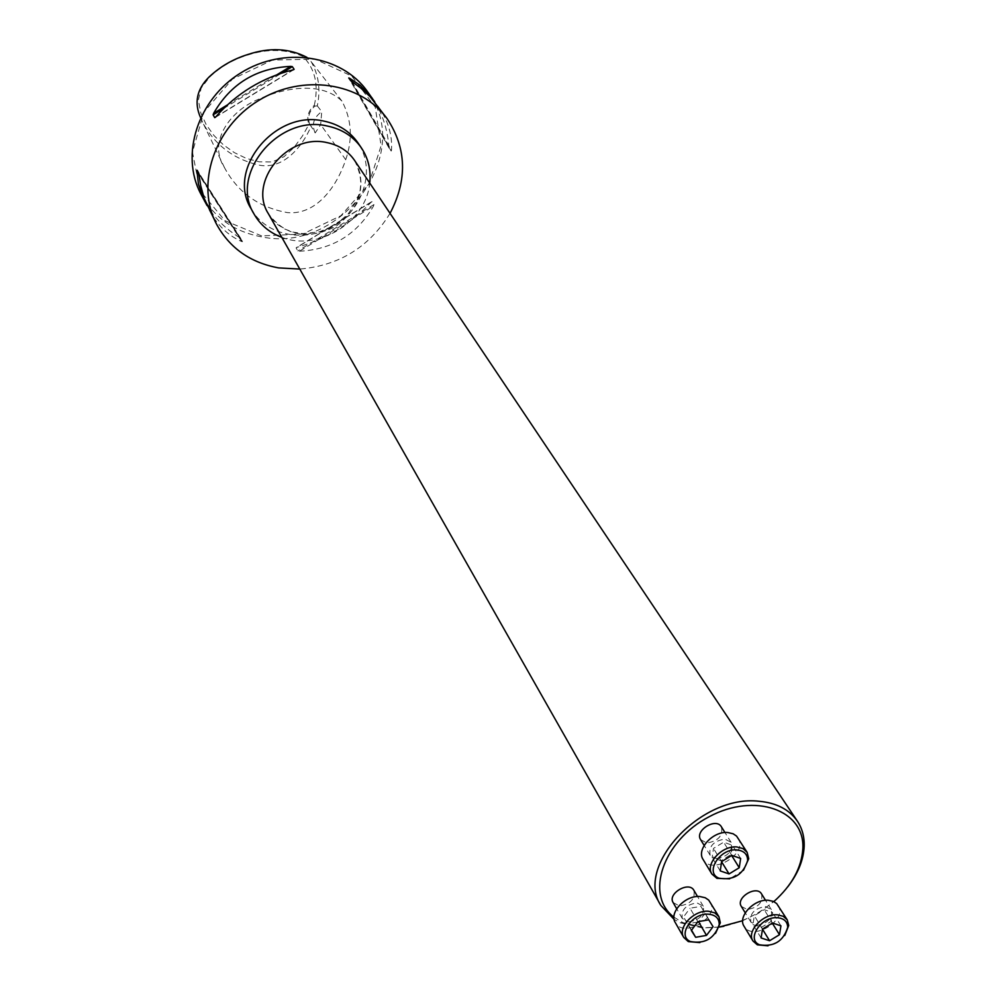 <?xml version="1.0" encoding="UTF-8"?>
<svg xmlns="http://www.w3.org/2000/svg" width="996" height="996" viewBox="0 0 996 996"><rect width="100%" height="100%" fill="white"/><g stroke="black" fill="none" stroke-linecap="round" stroke-linejoin="round"><path stroke-width="0.75" stroke-dasharray="4.98 3.74" d="M673.134 902.575L679.446 905.949C690.589 904.107 695.407 898.902 693.913 890.362M673.943 917.154L682.957 922.645L704.77 927.687L719.398 927.002M742.68 920.715L759.052 912.461L773.842 901.617M741.323 906.422L747.274 909.522C758.367 907.593 763.123 902.401 761.554 893.935M700.636 839.665L706.836 842.99C718.303 841.11 723.158 835.719 721.415 826.829M787.724 886.876C770.966 907.281 749.702 920.404 723.943 926.255M719.361 927.077L702.803 927.986L680.256 922.782L674.13 919.408M756.923 925.272C768.09 923.304 772.896 918.075 771.327 909.585L765.414 906.534C754.258 908.477 749.428 913.681 750.934 922.172L756.923 925.272M778.075 905.302C788.234 919.719 752.416 941.83 744.074 926.292M784.786 935.431L777.316 942.104L768.016 945.802M761.093 937.958L752.939 924.587L754.321 915.735L764.206 909.709L772.647 912.548L771.215 921.375L761.38 927.388L752.939 924.587M762.513 929.081L754.321 915.735M762.488 929.193L761.38 927.388M772.286 923.105L771.215 921.375M780.939 925.832L772.647 912.548M772.46 922.993L764.206 909.709M688.647 921.885C699.864 919.993 704.732 914.764 703.251 906.198L696.976 902.886C685.771 904.729 680.878 909.946 682.297 918.511L688.647 921.885M710.173 902.003C720.22 917.079 683.418 938.718 675.263 922.533M715.539 933.377L708.43 939.253L699.852 942.602M697.872 921.698L690.041 908.228L700.86 906.36L705.156 913.208L698.943 921.512M708.779 919.806L700.86 906.36M691.324 930.463L683.53 916.955L690.041 908.228M691.548 930.152L683.53 916.955M697.598 922.072L687.863 923.765M713.061 926.666L705.156 913.208M716.398 858.602C727.939 856.672 732.844 851.256 731.114 842.33L724.963 839.08C713.435 840.96 708.505 846.363 710.16 855.278L716.398 858.602M738.048 837.922C748.755 853.161 711.941 875.907 703.114 859.498M743.427 870.33L729.695 878.821M740.651 858.452L732.409 845.293L731.039 854.531L720.942 860.706L712.165 857.656L713.485 848.405L723.644 842.205L732.409 845.293M731.649 855.489L731.039 854.531M731.823 855.377L723.644 842.205M721.602 861.627L713.485 848.405M720.245 870.915L712.165 857.656M721.59 861.752L720.942 860.706M251.154 208.824C266.032 236.04 306.033 243.485 335.067 225.245C364.374 207.454 375.629 168.361 357.962 142.864M281.781 237.322C317.936 251.789 366.466 221.822 369.728 183.015M314.325 105.29C318.845 84.996 315.072 68.712 303.021 56.448C286.275 48.991 267.762 48.543 247.494 55.079C232.964 59.586 220.315 66.931 209.558 77.128L201.18 88.034L198.378 100.086L200.756 112.822L206.272 124.786L214.003 135.543L223.453 144.893L234.297 152.587L246.348 158.414L259.246 161.85L272.294 161.925L283.935 156.746L294.081 147.42L302.361 136.116L309.457 123.554C307.465 117.042 309.233 111.241 314.773 106.149L314.325 105.29C308.399 110.668 306.519 116.806 308.698 123.716M315.184 132.929C311.399 124.699 313.578 117.578 321.745 111.589L320.675 124.624L315.184 132.929L309.457 123.554M314.773 106.149L317.301 105.875C320.762 89.516 318.67 74.712 311.026 61.453L306.955 57.37M200.594 117.64L202.91 122.844C214.613 144.408 232.529 158.314 256.669 164.552C281.358 171.449 301.776 148.217 311.001 126.467M317.301 105.875L321.745 111.589M345.712 159.709C352.933 138.842 351.65 119.283 341.902 101.032C321.471 81.411 285.64 87.25 258.873 99.152C230.126 110.419 207.367 142.179 224.648 167.938C238.044 192.626 258.985 207.517 287.483 212.609C317.624 215.36 337.694 184.26 345.712 159.709L320.675 124.624M261.612 235.903L224.984 220.701L200.159 190.958L192.452 152.189L203.894 112.1L232.491 79.045L272.394 60.071L315.134 59.125L351.849 76.107L375.243 107.17L381.095 145.777L368.757 184.372L340.893 215.709L302.834 234.035L261.612 235.903M299.398 251.229C332.278 249.585 356.979 234.533 373.5 206.085L373.961 204.578L372.043 201.665L371.01 202.3C350.492 224.112 325.866 239.115 297.144 247.294L296.111 247.917L297.841 250.942L299.398 251.229L373.5 206.085M367.138 91.146C415.967 153.035 340.844 254.042 261.587 236.849C234.072 231.707 213.816 217.377 200.806 193.884M374.77 101.928C382.725 114.627 387.432 129.517 388.901 146.611L391.179 151.068L391.478 150.247C392.499 134.896 387.954 120.118 377.833 105.887M209.21 210.069C217.14 225.034 227.96 235.504 241.642 241.518L242.489 241.642L240.883 238.604L239.55 237.583C225.457 228.694 214.626 218.024 207.031 205.55M390.046 213.331C369.292 247.033 339.213 265.608 299.796 269.069M354.551 160.381C367.038 185.468 360.789 207.492 335.789 226.416C307.664 240.297 285.18 236.027 268.335 213.63L272.68 219.755L278.258 224.971L284.993 229.13L292.712 232.043L302.946 233.662L319.293 231.906L334.917 225.196L347.953 214.277L356.904 200.457L360.104 190.46L360.963 182.081L360.216 174.151L358.05 166.917L354.551 160.381M373.961 204.578L297.841 250.942M372.043 201.665L296.111 247.917M371.01 202.3L297.144 247.294M215.721 116.93L293.023 69.869M215.51 117.167L293.334 69.782M223.552 108.489L281.955 72.932M227.125 105.078L277.299 74.538M352.074 81.722L391.478 150.247M350.692 80.688L391.179 151.068M389.175 148.23L348.762 77.987L389.199 148.267M351.252 81.149L388.901 146.611M241.642 241.518L199.038 174.91M242.489 241.642L198.739 173.217M240.883 238.604L197.208 170.291M239.55 237.583L198.939 174.076M682.957 922.645L680.256 922.782M771.327 909.585L765.538 900.309M750.934 922.172L745.232 912.834M703.251 906.198L697.536 896.525M682.297 918.511L676.695 908.775M731.114 842.33L724.988 832.544M710.16 855.278L704.147 845.43M208.923 77.153L209.558 77.128M341.902 101.032L311.026 61.453M224.648 167.938L202.91 122.844M371.545 201.79L296.435 247.543M215.111 117.553L293.857 69.608M240.858 238.579L197.196 170.279"/><path stroke-width="1.49" d="M697.536 896.525L693.913 890.362C688.983 880.825 667.283 893.586 673.134 902.575L676.695 908.775M719.398 927.002L742.68 920.715M773.842 901.617C791.957 885.332 801.618 867.665 802.851 848.604C805.079 810.059 754.906 791.969 709.04 816.795C662.763 840.749 644.586 895.255 673.943 917.154M765.538 900.309L761.554 893.935C756.524 884.772 735.384 897.819 741.323 906.422L745.232 912.834M724.988 832.544L721.415 826.829C716.099 817.181 694.386 830.589 700.636 839.665L704.147 845.43M674.13 919.408L660.883 905.489C634.527 866.371 701.321 794.335 758.852 801.245C776.407 802.813 789.255 809.462 797.398 821.177C802.203 828.46 804.469 836.827 804.183 846.251C803.535 859.996 798.045 873.542 787.724 886.876M723.943 926.255L719.361 927.077M768.016 945.802L757.346 944.843L752.976 941.008L744.074 926.292C737.364 916.756 753.947 898.84 768.265 900.26L773.382 901.405L776.668 903.559L787.238 919.843L788.72 925.483L784.786 935.431M752.976 941.008C746.241 931.459 762.973 913.432 777.378 914.814L783.267 916.295L787.238 919.843M777.49 917.727C761.293 916.158 745.929 939.353 759.45 944.768C773.904 947.109 783.329 941.295 787.712 927.326C787.487 921.586 784.089 918.387 777.49 917.727M762.513 929.081L761.093 937.958L769.584 940.747L779.482 934.696L780.939 925.832L772.46 922.993L762.513 929.081M769.584 940.747L762.488 929.193M779.482 934.696L772.286 923.105M699.852 942.602L688.298 941.581L683.742 937.423L675.263 922.533C668.752 912.722 685.298 895.105 699.765 896.512L705.243 897.757L708.704 900.11L718.938 916.718L720.32 922.744L715.539 933.377M683.742 937.423C677.218 927.587 693.901 909.858 708.467 911.24L714.767 912.859L718.938 916.718M708.554 914.191C692.058 912.61 676.72 935.817 690.377 941.519C704.857 944.196 714.481 938.543 719.237 924.549C719.187 918.374 715.626 914.926 708.554 914.191M708.779 919.806L697.872 921.698L691.324 930.463L695.656 937.298L706.513 935.381L713.061 926.666L708.779 919.806M695.656 937.298L691.548 930.152M706.513 935.381L698.657 921.898L697.598 922.072M729.695 878.821L716.921 878.36L711.941 874.09L703.114 859.498C696.055 849.426 712.987 830.863 727.827 832.532L733.143 833.789L736.554 836.08L747.137 852.339L748.731 858.714L743.427 870.33M711.941 874.09C704.844 863.993 721.951 845.318 736.878 846.949L742.991 848.58L747.137 852.339M736.978 849.924C719.934 848.044 704.384 872.695 719 878.198C733.654 880.551 743.203 874.65 747.66 860.494C747.548 854.257 743.987 850.733 736.978 849.924M739.244 867.728L740.651 858.452L731.823 855.377L721.602 861.627L720.245 870.915L729.072 873.94L739.244 867.728L731.649 855.489M729.072 873.94L721.59 861.752M369.728 183.015C371.11 170.042 368.321 158.302 361.324 147.794L357.962 142.864C349.907 131.41 338.54 124.151 323.874 121.101C275.232 109.373 226.154 169.345 251.154 208.824L254.055 214.04C260.317 224.996 269.555 232.753 281.781 237.322M361.324 147.794C353.244 136.303 341.852 129.032 327.124 125.982C278.295 114.241 228.98 174.462 254.055 214.04M306.955 57.37C289.276 48.194 269.567 47.248 247.805 54.519C232.977 59.1 220.016 66.645 208.923 77.153C196.747 89.341 193.971 102.837 200.594 117.64M293.023 69.869C262.446 77.551 236.675 93.238 215.721 116.93L214.725 117.653L213.132 114.839L213.654 113.283C230.798 83.639 256.482 68.002 290.695 66.383L292.314 66.632L294.119 69.322L293.023 69.869M207.031 205.55L200.806 193.884C180.027 154.866 197.756 99.177 240.92 72.82C283.823 46.028 341.553 55.104 367.138 91.146L374.77 101.928M299.796 269.069L278.693 267.899C250.556 262.782 229.877 248.278 216.642 224.386C195.515 184.721 213.866 127.837 258.188 100.77C302.236 73.256 361.324 82.319 387.332 118.972L369.989 96.537L360.589 87.934L350.692 80.688L348.749 77.974L349.571 78.236L360.179 85.258L372.13 98.019M204.703 201.391L198.453 184.285L197.034 171.113L197.196 170.266L198.739 173.217L200.719 185.729L204.217 198.465L216.642 224.386M387.332 118.972C406.642 148.466 407.538 179.915 390.046 213.331M660.883 905.489L268.335 213.63C247.855 181.882 287.446 133.24 326.788 142.565C338.802 145.018 348.052 150.956 354.551 160.381L797.398 821.177M214.725 117.653L215.51 117.167M293.334 69.782L294.119 69.322M213.132 114.839L223.552 108.489M281.955 72.932L292.314 66.632M213.654 113.283L227.125 105.078M277.299 74.538L290.695 66.383M349.571 78.236L351.252 81.149M198.939 174.076L197.034 171.113M802.851 848.604L804.183 846.251M787.712 927.326L788.72 925.483M759.45 944.768L757.346 944.843M719.237 924.549L720.32 922.744M690.377 941.519L688.298 941.581M747.66 860.494L748.731 858.714M719 878.198L716.921 878.36"/></g></svg>
